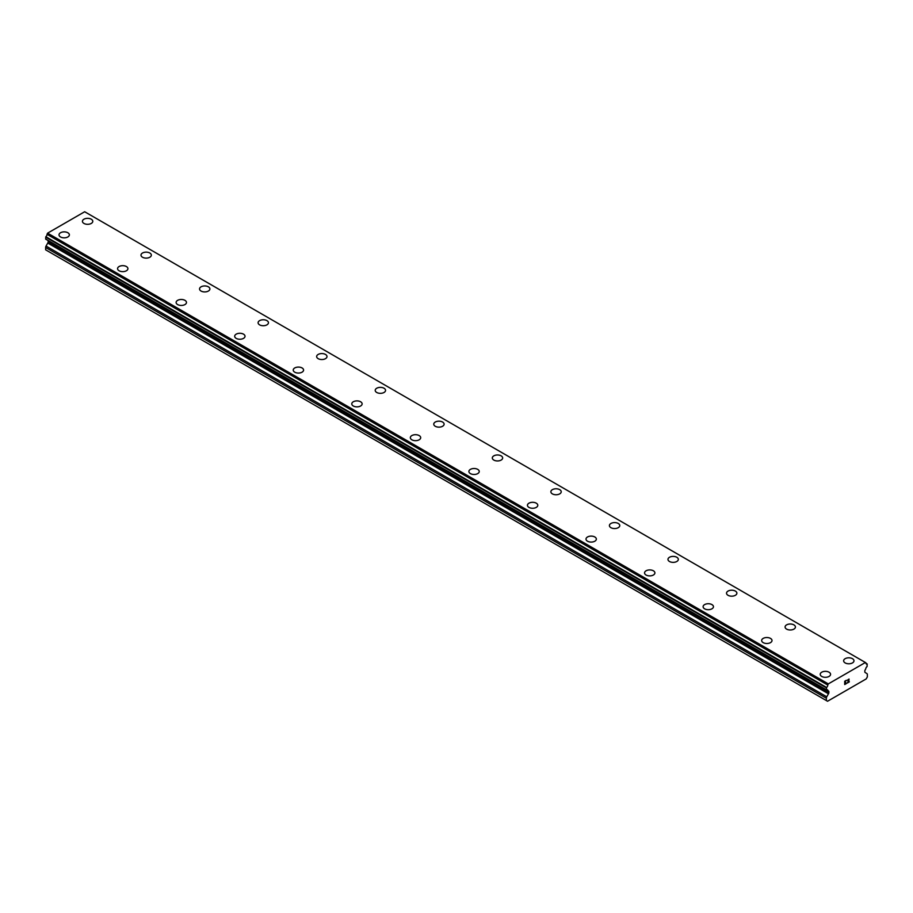 <?xml version="1.0" encoding="UTF-8"?>
<svg xmlns="http://www.w3.org/2000/svg" width="913" height="913" viewBox="0 0 913 913"><rect width="100%" height="100%" fill="white"/><g stroke="black" fill="none" stroke-linecap="round" stroke-linejoin="round"><path stroke-width="1.37" d="M82.432 221.323A5.17 2.99 180 0 1 85.628 218.561A5.17 2.99 180 0 1 91.277 219.211A5.17 2.99 180 0 1 92.784 221.334A5.17 2.99 180 0 1 89.6 224.084A5.17 2.99 180 0 1 83.95 223.434A5.17 2.99 180 0 1 82.432 221.323A5.17 2.99 180 0 1 85.639 218.572A5.17 2.99 180 0 1 91.277 219.223A5.17 2.99 180 0 1 92.784 221.323M140.99 255.126A5.17 2.99 180 0 1 144.186 252.365A5.17 2.99 180 0 1 149.823 253.015A5.17 2.99 180 0 1 151.341 255.138A5.17 2.99 180 0 1 148.146 257.888A5.17 2.99 180 0 1 142.508 257.238A5.17 2.99 180 0 1 140.99 255.126A5.17 2.99 180 0 1 144.186 252.376A5.17 2.99 180 0 1 149.823 253.027A5.17 2.99 180 0 1 151.341 255.126M199.548 288.942A5.17 2.99 180 0 1 202.743 286.18A5.17 2.99 180 0 1 208.381 286.83A5.17 2.99 180 0 1 209.899 288.942M208.381 286.819A5.17 2.99 180 0 1 209.899 288.93A5.17 2.99 180 0 1 206.703 291.692A5.17 2.99 180 0 1 201.065 291.053A5.17 2.99 180 0 1 199.548 288.93A5.17 2.99 180 0 1 202.743 286.18A5.17 2.99 180 0 1 208.381 286.819M258.094 322.746A5.17 2.99 180 0 1 261.289 319.984A5.17 2.99 180 0 1 266.938 320.623A5.17 2.99 180 0 1 268.445 322.746A5.17 2.99 180 0 1 265.249 325.496A5.17 2.99 180 0 1 259.612 324.857A5.17 2.99 180 0 1 258.094 322.746A5.17 2.99 180 0 1 261.301 319.995A5.17 2.99 180 0 1 266.938 320.634A5.17 2.99 180 0 1 268.445 322.746M325.485 354.449A5.17 2.99 180 0 1 327.002 356.549A5.17 2.99 180 0 1 323.807 359.311A5.17 2.99 180 0 1 318.169 358.661A5.17 2.99 180 0 1 316.651 356.549A5.17 2.99 180 0 1 319.847 353.799A5.17 2.99 180 0 1 325.485 354.449M316.651 356.549A5.17 2.99 180 0 1 319.847 353.788A5.17 2.99 180 0 1 325.485 354.438A5.17 2.99 180 0 1 327.002 356.549M375.209 390.353A5.17 2.99 180 0 1 378.404 387.591A5.17 2.99 180 0 1 384.042 388.242A5.17 2.99 180 0 1 385.56 390.353A5.17 2.99 180 0 1 382.364 393.115A5.17 2.99 180 0 1 376.727 392.464A5.17 2.99 180 0 1 375.209 390.353A5.17 2.99 180 0 1 378.404 387.603A5.17 2.99 180 0 1 384.042 388.253A5.17 2.99 180 0 1 385.56 390.353M433.755 424.157A5.17 2.99 180 0 1 436.95 421.395A5.17 2.99 180 0 1 442.588 422.046A5.17 2.99 180 0 1 444.106 424.157A5.17 2.99 180 0 1 440.911 426.919A5.17 2.99 180 0 1 435.273 426.268A5.17 2.99 180 0 1 433.755 424.157A5.17 2.99 180 0 1 436.962 421.407A5.17 2.99 180 0 1 442.588 422.057A5.17 2.99 180 0 1 444.106 424.157M492.312 457.961A5.17 2.99 180 0 1 495.508 455.199A5.17 2.99 180 0 1 501.146 455.849A5.17 2.99 180 0 1 502.664 457.972A5.17 2.99 180 0 1 499.468 460.723A5.17 2.99 180 0 1 493.83 460.072A5.17 2.99 180 0 1 492.312 457.961A5.17 2.99 180 0 1 495.508 455.21A5.17 2.99 180 0 1 501.146 455.861A5.17 2.99 180 0 1 502.664 457.961M550.87 491.765A5.17 2.99 180 0 1 554.065 489.003A5.17 2.99 180 0 1 559.703 489.653A5.17 2.99 180 0 1 561.221 491.776A5.17 2.99 180 0 1 558.026 494.526A5.17 2.99 180 0 1 552.376 493.876A5.17 2.99 180 0 1 550.87 491.765A5.17 2.99 180 0 1 554.065 489.014A5.17 2.99 180 0 1 559.703 489.665A5.17 2.99 180 0 1 561.221 491.765M609.416 525.58A5.17 2.99 180 0 1 612.623 522.818A5.17 2.99 180 0 1 618.249 523.469A5.17 2.99 180 0 1 619.767 525.58M618.249 523.457A5.17 2.99 180 0 1 619.767 525.568A5.17 2.99 180 0 1 616.572 528.33A5.17 2.99 180 0 1 610.934 527.691A5.17 2.99 180 0 1 609.416 525.568A5.17 2.99 180 0 1 612.612 522.818A5.17 2.99 180 0 1 618.249 523.457M667.974 559.384A5.17 2.99 180 0 1 671.169 556.622A5.17 2.99 180 0 1 676.807 557.261A5.17 2.99 180 0 1 678.325 559.384A5.17 2.99 180 0 1 675.129 562.134A5.17 2.99 180 0 1 669.491 561.495A5.17 2.99 180 0 1 667.974 559.384A5.17 2.99 180 0 1 671.169 556.633A5.17 2.99 180 0 1 676.807 557.272A5.17 2.99 180 0 1 678.325 559.384M735.364 591.088A5.17 2.99 180 0 1 736.882 593.188A5.17 2.99 180 0 1 733.687 595.949A5.17 2.99 180 0 1 728.038 595.299A5.17 2.99 180 0 1 726.531 593.188A5.17 2.99 180 0 1 729.727 590.437A5.17 2.99 180 0 1 735.364 591.088M726.531 593.188A5.17 2.99 180 0 1 729.715 590.426A5.17 2.99 180 0 1 735.364 591.076A5.17 2.99 180 0 1 736.882 593.188M785.077 626.991A5.17 2.99 180 0 1 788.273 624.23A5.17 2.99 180 0 1 793.911 624.88A5.17 2.99 180 0 1 795.428 626.991A5.17 2.99 180 0 1 792.233 629.753A5.17 2.99 180 0 1 786.595 629.103A5.17 2.99 180 0 1 785.077 626.991A5.17 2.99 180 0 1 788.284 624.241A5.17 2.99 180 0 1 793.911 624.891A5.17 2.99 180 0 1 795.428 626.991M843.635 660.795A5.17 2.99 180 0 1 846.83 658.033A5.17 2.99 180 0 1 852.468 658.684A5.17 2.99 180 0 1 853.986 660.807A5.17 2.99 180 0 1 850.79 663.557A5.17 2.99 180 0 1 845.153 662.906A5.17 2.99 180 0 1 843.635 660.795A5.17 2.99 180 0 1 846.83 658.045A5.17 2.99 180 0 1 852.468 658.695A5.17 2.99 180 0 1 853.986 660.795M59.014 234.846A5.17 2.99 180 0 1 62.21 232.085A5.17 2.99 180 0 1 67.847 232.735A5.17 2.99 180 0 1 69.365 234.846A5.17 2.99 180 0 1 66.17 237.608A5.17 2.99 180 0 1 60.532 236.958A5.17 2.99 180 0 1 59.014 234.846A5.17 2.99 180 0 1 62.221 232.096A5.17 2.99 180 0 1 67.847 232.747A5.17 2.99 180 0 1 69.365 234.846M117.572 268.65A5.17 2.99 180 0 1 120.767 265.888A5.17 2.99 180 0 1 126.405 266.539A5.17 2.99 180 0 1 127.923 268.662A5.17 2.99 180 0 1 124.727 271.412A5.17 2.99 180 0 1 119.089 270.762A5.17 2.99 180 0 1 117.572 268.65A5.17 2.99 180 0 1 120.767 265.9A5.17 2.99 180 0 1 126.405 266.55A5.17 2.99 180 0 1 127.923 268.65M176.118 302.465A5.17 2.99 180 0 1 179.325 299.704A5.17 2.99 180 0 1 184.962 300.354A5.17 2.99 180 0 1 186.469 302.465M184.962 300.343A5.17 2.99 180 0 1 186.469 302.454A5.17 2.99 180 0 1 183.285 305.216A5.17 2.99 180 0 1 177.636 304.565A5.17 2.99 180 0 1 176.118 302.454A5.17 2.99 180 0 1 179.313 299.692A5.17 2.99 180 0 1 184.962 300.343M234.675 336.258A5.17 2.99 180 0 1 237.871 333.507A5.17 2.99 180 0 1 243.509 334.147A5.17 2.99 180 0 1 245.026 336.269A5.17 2.99 180 0 1 241.831 339.02A5.17 2.99 180 0 1 236.193 338.381A5.17 2.99 180 0 1 234.675 336.258A5.17 2.99 180 0 1 237.871 333.507A5.17 2.99 180 0 1 243.509 334.158A5.17 2.99 180 0 1 245.026 336.258M293.233 370.073A5.17 2.99 180 0 1 296.428 367.311A5.17 2.99 180 0 1 302.066 367.95A5.17 2.99 180 0 1 303.584 370.073A5.17 2.99 180 0 1 300.388 372.824A5.17 2.99 180 0 1 294.751 372.184A5.17 2.99 180 0 1 293.233 370.073A5.17 2.99 180 0 1 296.428 367.323A5.17 2.99 180 0 1 302.066 367.962A5.17 2.99 180 0 1 303.584 370.073M351.779 403.877A5.17 2.99 180 0 1 354.974 401.115A5.17 2.99 180 0 1 360.624 401.766A5.17 2.99 180 0 1 362.13 403.877A5.17 2.99 180 0 1 358.935 406.639A5.17 2.99 180 0 1 353.297 405.988A5.17 2.99 180 0 1 351.779 403.877A5.17 2.99 180 0 1 354.986 401.127A5.17 2.99 180 0 1 360.624 401.777A5.17 2.99 180 0 1 362.13 403.877M410.336 437.681A5.17 2.99 180 0 1 413.532 434.919A5.17 2.99 180 0 1 419.17 435.569A5.17 2.99 180 0 1 420.688 437.681A5.17 2.99 180 0 1 417.492 440.443A5.17 2.99 180 0 1 411.854 439.792A5.17 2.99 180 0 1 410.336 437.681A5.17 2.99 180 0 1 413.532 434.93A5.17 2.99 180 0 1 419.17 435.581A5.17 2.99 180 0 1 420.688 437.681M468.894 471.485A5.17 2.99 180 0 1 472.089 468.723A5.17 2.99 180 0 1 477.727 469.373A5.17 2.99 180 0 1 479.245 471.485A5.17 2.99 180 0 1 476.05 474.246A5.17 2.99 180 0 1 470.412 473.596A5.17 2.99 180 0 1 468.894 471.485A5.17 2.99 180 0 1 472.089 468.734A5.17 2.99 180 0 1 477.727 469.385A5.17 2.99 180 0 1 479.245 471.485M527.44 505.288A5.17 2.99 180 0 1 530.636 502.527A5.17 2.99 180 0 1 536.273 503.177A5.17 2.99 180 0 1 537.791 505.3A5.17 2.99 180 0 1 534.596 508.05A5.17 2.99 180 0 1 528.958 507.4A5.17 2.99 180 0 1 527.44 505.288A5.17 2.99 180 0 1 530.647 502.538A5.17 2.99 180 0 1 536.273 503.189A5.17 2.99 180 0 1 537.791 505.288M585.998 539.104A5.17 2.99 180 0 1 589.193 536.342A5.17 2.99 180 0 1 594.831 536.992A5.17 2.99 180 0 1 596.349 539.104M594.831 536.981A5.17 2.99 180 0 1 596.349 539.092A5.17 2.99 180 0 1 593.153 541.854A5.17 2.99 180 0 1 587.515 541.204A5.17 2.99 180 0 1 585.998 539.092A5.17 2.99 180 0 1 589.193 536.33A5.17 2.99 180 0 1 594.831 536.981M644.555 572.896A5.17 2.99 180 0 1 647.751 570.146A5.17 2.99 180 0 1 653.388 570.785A5.17 2.99 180 0 1 654.906 572.908A5.17 2.99 180 0 1 651.711 575.658A5.17 2.99 180 0 1 646.062 575.019A5.17 2.99 180 0 1 644.555 572.896A5.17 2.99 180 0 1 647.751 570.146A5.17 2.99 180 0 1 653.388 570.796A5.17 2.99 180 0 1 654.906 572.896M703.101 606.711A5.17 2.99 180 0 1 706.297 603.95A5.17 2.99 180 0 1 711.935 604.589A5.17 2.99 180 0 1 713.452 606.711A5.17 2.99 180 0 1 710.257 609.462A5.17 2.99 180 0 1 704.619 608.823A5.17 2.99 180 0 1 703.101 606.711A5.17 2.99 180 0 1 706.308 603.961A5.17 2.99 180 0 1 711.935 604.6A5.17 2.99 180 0 1 713.452 606.711M761.659 640.515A5.17 2.99 180 0 1 764.854 637.753A5.17 2.99 180 0 1 770.492 638.404A5.17 2.99 180 0 1 772.01 640.515A5.17 2.99 180 0 1 768.814 643.277A5.17 2.99 180 0 1 763.177 642.626A5.17 2.99 180 0 1 761.659 640.515A5.17 2.99 180 0 1 764.854 637.765A5.17 2.99 180 0 1 770.492 638.415A5.17 2.99 180 0 1 772.01 640.515M820.216 674.319A5.17 2.99 180 0 1 823.4 671.557A5.17 2.99 180 0 1 829.05 672.208A5.17 2.99 180 0 1 830.568 674.319A5.17 2.99 180 0 1 827.372 677.081A5.17 2.99 180 0 1 821.723 676.43A5.17 2.99 180 0 1 820.216 674.319A5.17 2.99 180 0 1 823.412 671.569A5.17 2.99 180 0 1 829.05 672.219A5.17 2.99 180 0 1 830.568 674.319M844.902 681.338L844.902 682.662L844.89 681.338L846.362 680.493L844.89 681.338M844.902 682.662L845.7 682.205M845.7 682.422L844.89 682.89L845.7 682.422M844.902 682.89L844.902 684.214L844.89 682.89M844.902 684.214L846.362 683.369M846.374 683.586L844.708 684.545L844.708 681.235L846.362 680.276M844.708 684.533L846.362 683.575M847.515 680.436L849.044 679.044M849.056 680.014L848.645 680.87L849.044 680.014M848.645 680.87L847.755 682.57L848.645 680.87M847.755 682.57L849.318 681.657M847.355 683.015L849.318 681.874L847.344 683.015L848.987 679.706L847.835 679.786L848.862 679.192M828.171 690.856L826.448 689.943L826.573 687.455A2.02 1.164 -60 0 0 827.76 685.058L828.319 683.894L865.387 662.496L865.958 662.998A2.02 1.164 -60 0 0 866.369 664.013A2.02 1.164 -60 0 0 867.145 664.025L867.099 666.558A2.02 1.164 -60 0 0 865.764 668.784A1.803 1.039 -60 0 1 865.467 669.4L865.125 669.971A1.381 0.799 -60 0 0 864.839 670.929L864.839 671.991A1.381 0.799 -60 0 0 865.125 672.504A1.381 0.799 -60 0 0 865.25 672.55L866.939 673.611A2.066 1.198 -60 0 1 867.35 674.581L867.35 676.91L866.175 678.941L827.532 701.252L826.368 700.568L826.368 698.24A2.066 1.198 -60 0 1 826.767 696.802L828.456 693.789L47.75 243.052L46.061 246.065A2.066 1.198 120 0 0 45.65 247.503L45.65 249.831L826.368 700.568M828.456 693.789A1.381 0.799 -60 0 0 828.867 692.75L828.867 691.7A1.381 0.799 -60 0 0 828.582 691.061L828.239 690.89A1.803 1.039 -60 0 1 828.205 690.879L826.596 689.943A2.02 1.164 -60 0 1 827.543 689.874A2.02 1.164 -60 0 1 827.954 690.605L826.71 689.897M48.069 240.553A1.381 0.799 -60 0 1 48.161 240.952L48.161 242.013A1.381 0.799 -60 0 1 47.75 243.052M45.65 239.012L826.368 689.794L45.65 239.012L45.855 236.718A2.02 1.164 -60 0 0 47.042 234.321L47.613 233.146L84.681 211.748L865.387 662.496M85.16 212.033L865.878 662.77M867.145 664.025L865.981 663.352M828.319 683.894L47.613 233.146M827.76 685.058L47.042 234.321M826.573 687.455L45.855 236.718M826.368 687.866L45.65 237.118M828.867 692.75L48.161 242.013M826.368 698.24L45.65 247.503M827.84 684.727L47.122 233.99M828.867 691.7L48.161 240.952M826.767 696.802L46.061 246.065M867.27 664.036L865.969 663.295M826.448 689.943L45.741 239.195"/></g></svg>
